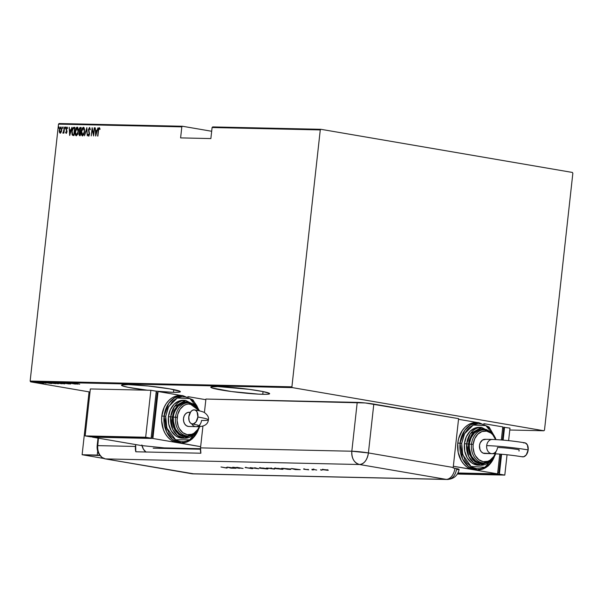 <?xml version="1.0" encoding="UTF-8"?>
<svg xmlns="http://www.w3.org/2000/svg" width="603" height="603" viewBox="0 0 603 603"><rect width="100%" height="100%" fill="white"/><g stroke="black" fill="none" stroke-linecap="round" stroke-linejoin="round"><path stroke-width="0.9" d="M262.765 394.302A29.607 2.156 6.3 0 1 230.037 391.347A29.607 2.156 6.3 0 1 210.779 387.186A29.607 2.156 6.3 0 1 217.66 386.561L210.952 386.983L211.962 387.94L231.371 391.528L258.642 394.143L266.021 394.309L268.29 394.166L269.533 393.465L263.164 391.596L249.054 389.334L217.66 386.561A29.607 2.156 6.3 0 1 250.388 389.515A29.607 2.156 6.3 0 1 269.647 393.684A29.607 2.156 6.3 0 1 262.765 394.302L263.066 391.581L262.765 394.302M147.14 390.194A29.607 2.156 6.3 0 1 121.512 385.219A29.607 2.156 6.3 0 1 128.394 384.593A29.607 2.156 6.3 0 1 161.114 387.548A29.607 2.156 6.3 0 1 180.372 391.716A29.607 2.156 6.3 0 1 173.498 392.334L173.8 389.606L173.498 392.334A29.607 2.156 6.3 0 1 155.928 391.143L173.498 392.334L179.016 392.199L180.267 391.498L169.858 388.882L148.368 386.026L128.394 384.593L121.685 385.016L122.688 385.965L127.994 387.299L147.75 390.269M211.676 131.266L182.445 126.253L59.132 123.532L58.514 124.143L181.827 126.864L180.606 137.899L210.869 138.569L212.09 127.527L320.268 129.916L291.905 386.825L30.15 381.051L58.514 124.143L30.15 381.051L30.61 381.85L292.372 387.616L543.868 430.761L509.784 430.007L543.868 430.761L544.486 430.15L572.85 173.242L572.39 172.443L320.886 129.306L212.708 126.916L212.09 127.527L210.869 138.569L180.606 137.899L181.827 126.864L58.514 124.143L59.132 123.532L182.445 126.253L181.827 126.864L182.445 126.253L211.676 131.266M89.998 392.033L30.61 381.85L89.998 392.033M35.343 382.264L40.348 383.078L35.027 382.294M39.157 382.362L43.778 383.154L39.157 382.362M46.099 383.214L41.351 382.468L45.496 383.018M48.504 382.566L55.793 383.666L49.484 382.588L47.961 382.596L49.484 382.973L55.793 383.666L47.961 382.596L48.014 382.129M54.888 382.709L62.041 383.81L54.918 382.845L62.041 383.81L54.594 382.732L54.647 382.264M61.431 382.852L69.104 383.96L61.431 382.852M68.832 383.011L75.413 384.103L68.832 383.011M73.679 383.093L79.694 384.194L73.483 383.116M77.523 384.149L69.782 383.033L77.523 384.149M63.918 382.882L70.634 384.021L63.699 382.905M57.798 382.747L64.777 383.877L57.406 382.784M51.557 382.611L58.408 383.749L51.157 382.649M51.519 383.576L43.778 382.46L51.519 383.576M61.182 132.155L61.792 129.042L60.858 126.916L59.772 128.055L59.252 131.085L59.901 133.052L61.182 132.155L61.74 130.037L60.858 126.916L59.298 129.984L59.388 132.125L60.172 133.135L61.182 132.155M64.581 127.105L63.021 133.195L63.745 132.223L63.918 133.112L64.581 127.105L63.805 131.175L62.78 132.984L63.745 132.223L63.918 133.112L64.581 127.105M66.157 133.263L66.956 131.469L66.368 128.424L66.835 127.783L67.242 128.431L67.491 127.874L66.91 127.052L66.074 128.492L66.669 131.582L66.33 132.502L65.878 131.884L65.629 132.396L65.961 133.165L66.933 131.703L66.307 128.741L66.835 127.783L67.242 128.431L67.491 127.874L66.91 127.052L66.036 128.771L66.662 131.725L66.247 132.524L65.878 131.884L65.629 132.396L66.119 133.263M73.928 127.308L72.594 128.394L71.832 131.823L72.074 134.657L73.362 135.539L73.996 135.547L74.9 127.331L73.928 127.308L74.9 127.384L73.928 127.308C72.677 127.791 71.991 129.117 71.878 131.281L72.398 135.215L73.996 135.547L74.9 127.331L73.928 127.308M81.149 127.467L79.815 127.67L79.189 128.989L79.445 131.876L78.872 134.333L79.536 135.667L80.244 135.69L81.149 127.467L80.312 127.452L79.061 129.758L79.445 131.876L78.903 133.617L79.649 135.675L80.244 135.69L81.149 127.467M86.855 127.595L84.518 135.781L86.644 129.178L87.299 135.841L86.855 127.595L84.518 135.781L86.644 129.178L87.299 135.841L86.855 127.602M94.256 127.761L93.54 134.22L92.146 127.708L91.241 135.931L92.229 129.457L93.616 135.984L94.528 127.761L93.54 134.22L92.146 127.708L91.241 135.931L92.229 129.457L93.616 135.984L94.256 127.761M98.5 130.61L98.982 128.597L99.706 129.253L99.94 128.62L99.216 127.663L98.485 128.816L97.626 136.067L98.5 130.61L99.171 128.499L99.706 129.253L99.94 128.62L99.284 127.655L98.236 130.519L97.897 136.074L98.5 130.61M95.719 136.029L97.987 127.836L96.962 130.459L95.643 130.429L95.206 127.776L95.651 136.029L97.987 127.836L96.962 130.459L95.643 130.429L95.206 127.776L95.719 136.029M89.53 127.444L88.392 129.645L89.274 133.926L88.807 135.215L88.219 134.175L87.91 134.673L88.566 136.082L89.553 133.858L88.769 129.14L89.432 128.288L89.968 129.668L90.277 129.261L89.53 127.444L88.392 129.645L89.252 134.213L88.694 135.238L88.219 134.175L87.91 134.673L88.566 136.082L89.53 134.183L88.664 129.668L89.432 128.288L89.968 129.668L90.277 129.261L89.591 127.452M84.571 131.627L84.141 127.836L83.184 127.339L82.174 128.416L81.232 132.969L81.503 134.891L82.483 135.946L83.832 134.559L84.571 131.627L83.41 127.308L81.307 131.597C80.975 133.768 81.36 135.223 82.483 135.946L84.571 131.627M78.322 131.492L77.9 127.7L76.935 127.195L75.933 128.281L74.983 132.833L75.254 134.755L76.234 135.811L77.583 134.424L78.322 131.492L77.161 127.173L75.058 131.454C74.727 133.632 75.119 135.08 76.234 135.811L78.322 131.492M69.722 135.456L71.983 127.263L70.966 129.886L69.639 129.856L69.202 127.203L69.654 135.456L71.983 127.263L70.966 129.886L69.639 129.856L69.202 127.203L69.722 135.456M65.539 127.708L65.267 127.037L65.003 128.122L65.501 127.926L65.343 127.014L64.996 127.693L65.192 128.386L65.35 127.014M63.029 127.648L62.757 126.977L62.493 128.07L62.991 127.866L62.833 126.962L62.486 127.64L62.682 128.326L62.84 126.962M58.951 127.557L58.687 126.886L58.423 127.979L58.913 127.776L58.755 126.871L58.408 127.55L58.604 128.235L58.762 126.871M544.486 430.15L572.85 173.242L572.39 172.443L320.886 129.306L320.268 129.916L291.905 386.825L292.372 387.616L543.868 430.761L544.486 430.15M98.884 128.741L99.503 127.746M100.068 129.313L99.216 128.507M99.51 127.738L98.847 128.884M95.96 135.155L95.922 134.454L95.96 135.155M95.749 131.273L95.704 130.436L95.749 131.273M96.005 130.489L97.249 130.519L96.005 130.489M95.862 134.446L95.689 131.273L97.015 131.348L96.148 134.492L95.689 131.273L96.736 131.296L95.862 134.446M93.721 135.057L93.54 134.22L93.721 135.057M92.319 129.472L92.41 128.688L92.319 129.472M90.322 129.728L89.463 128.288M88.927 136.142L87.91 134.673L88.317 134.657L88.777 136.105M88.664 135.238L89.327 135.132M89.538 133.255L88.837 132.313L88.754 130.783M88.995 128.597L89.757 127.519L88.98 128.65M88.731 130.444L89.561 133.323M89.365 132.788L89.523 133.203M89.44 134.936L88.995 135.291M89.448 128.288L90.269 129.298M86.719 129.193L86.9 128.529L86.719 129.193M82.551 135.946L81.631 133.806L81.578 131.605L83.327 128.153L84.164 128.462L84.608 129.532M82.264 129.095L83.689 127.376M83.772 127.369L82.181 129.306M81.624 133.7L82.626 135.977M84.005 134.137L82.92 135.17L82.136 134.906L81.631 133.776M84.593 129.479L83.5 128.183L84.247 129.472L84.299 131.627L82.92 134.997L81.578 131.605L82.212 129.185L83.327 128.153L84.563 131.673L82.558 135.102L83.99 134.16M79.234 134.394L79.709 135.675L79.234 134.499M79.521 132.517L79.392 130.783M79.656 128.695L80.312 127.452L81.141 127.519L80.176 127.73L79.551 129.05M79.385 130.429L79.513 132.532M80.629 131.416L79.702 131.25L79.332 129.766L80.38 128.296L81.051 128.349L80.267 131.356L80.712 131.424L79.49 131.002L79.543 128.921L80.787 128.303L80.712 131.409L79.702 131.25M79.875 134.861L79.181 133.61L80.357 132.208L80.327 134.884L79.694 134.831L80.327 134.899L79.913 134.876M79.694 134.831L79.227 134.469L79.31 132.984L79.807 132.253L80.621 132.253L79.958 134.884M76.31 135.811L75.39 133.662M76.016 128.952L77.448 127.233M77.523 127.233L75.933 129.17M75.375 133.565L76.377 135.833M77.531 128.085L78.36 129.396M77.757 134.002L77.033 134.921L75.978 134.846L75.277 132.577L77.078 128.009L77.681 128.431L78.315 131.529L76.31 134.966L75.33 131.462L75.669 129.811L77.078 128.009L78.051 131.484L77.395 133.934L76.31 134.966L77.749 134.024M78.352 129.344L77.259 128.04M72.398 135.215L72.149 131.288L73.242 128.349L74.538 128.168L74.086 134.748L73.227 134.635M72.737 129.004L74.29 127.369L73.438 127.7L72.654 129.253M72.172 133.233L73.212 135.532M73.958 134.755L72.646 134.446L72.149 131.288L73.001 128.59L74.538 128.168L73.815 134.703L72.646 134.446L72.187 133.459M69.963 134.582L69.925 133.881L69.963 134.582M69.752 130.7L69.699 129.864L69.752 130.7M70.001 129.916L71.244 129.947L70.001 129.916M69.858 133.874L69.684 130.7L71.011 130.776L70.144 133.919L69.684 130.7L70.732 130.723L69.858 133.874M66.511 133.323L65.629 132.396L66.044 132.358L66.322 133.225M66.247 132.524L65.878 131.884M66.888 132.291L67.023 131.786M67.001 131.243L66.044 129.698L66.39 128.831M66.579 127.949L67.137 127.135M66.835 127.783L67.242 128.431M67.197 127.851L67.604 128.492L66.895 127.798M66.873 127.791L67.461 128.077M67.182 127.12L66.488 128.273M66.368 129.306L66.978 131.153M65.554 128.447L64.996 127.693L65.704 127.075M65.561 127.158L65.433 128.364M62.78 132.984L63.338 132.487L63.247 133.188M63.579 132.509L64.167 131.235M64.122 131.439L63.647 132.472M63.036 128.394L62.486 127.64L63.194 127.022M63.051 127.097L62.916 128.311M60.534 133.195L59.388 132.125L59.644 131.612M60.119 128.145L61.122 126.984L59.961 128.575M59.607 131.145L60.39 133.173M61.461 131.575L60.745 132.441L59.727 131.876L59.569 129.984L60.782 127.655L61.74 130.067L60.255 132.396L59.569 129.984L59.938 128.507L60.782 127.655L61.468 130.022L60.255 132.396L61.295 131.891M58.966 128.303L58.408 127.55L59.117 126.932M58.981 127.007L58.845 128.22M77.078 128.009L77.546 128.085M73.596 134.695L72.646 134.446M74.259 382.747L74.305 383.207M76.272 383.938L73.332 383.418L76.272 383.938M65.018 383.161L64.566 382.995M70.551 384.021L70.792 383.531M64.461 383.885L64.89 383.372M63.805 383.772L58.122 382.897L63.805 383.772L64.174 383.267M61.122 383.689L58.921 383.274L61.122 383.689M58.453 383.229L55.71 382.724L58.453 383.229M58.22 383.749L58.642 383.237M57.556 383.636L51.873 382.762L57.556 383.636L57.926 383.131M49.853 382.694L54.881 383.516L49.853 382.694M50.268 383.365L47.328 382.845L50.268 383.365M41.396 382.4L42.044 382.611M41.969 382.89L42.451 383.048M39.557 382.988L35.667 382.385L39.557 382.988L39.843 382.49M58.167 382.423L58.461 382.86M51.926 382.287L52.212 382.717M48.76 382.242L48.73 382.694M35.72 381.918L35.909 382.362M320.268 129.916L212.09 127.527L212.708 126.916L320.886 129.306L320.268 129.916M292.372 387.616L30.61 381.85L30.15 381.051L291.905 386.825L292.372 387.616M174.885 448.662L171.659 448.067A16.582 12.753 -88.7 0 0 174.825 448.662A16.582 12.753 -88.7 0 0 178.013 448.202M97.686 451.187L97.256 455.069L100.068 455.551L82.121 454.737L103.784 458.453L82.121 454.737L89.063 391.875L82.121 454.737L97.256 455.069L97.686 451.187M193.744 473.837L105.359 458.906L102.005 457.421L100.565 456.072L98.432 452.401L97.558 447.939L98.455 438.193L97.633 445.617A11.841 0.859 -173.7 0 0 97.151 445.813A11.841 0.859 6.3 0 1 97.633 445.617L97.822 450.23L99.359 454.376L102.005 457.421L105.359 458.906A11.841 9.113 -88.7 0 1 101.53 457.044A11.841 9.113 -88.7 0 1 97.633 445.617A11.841 9.113 91.3 0 0 105.359 458.906L359.554 464.514L446.152 479.37L191.958 473.762L105.359 458.906L191.958 473.762L105.359 458.906L359.554 464.514A11.841 9.113 -88.7 0 1 351.828 451.225L200.52 447.886L202.925 426.14L200.52 447.886A11.841 9.113 91.3 0 0 200.874 453.215L135.811 451.775A11.841 9.113 -88.7 0 1 135.456 446.454L97.633 445.617L135.456 446.454L135.667 444.577L135.811 451.775L200.874 453.215L200.52 447.886L351.828 451.225A11.841 0.859 6.3 0 1 368.41 452.936L453.207 467.483L458.597 418.64L365.207 402.947L205.917 399.043L357.217 402.382L351.828 451.225C351.572 458.446 354.149 462.878 359.554 464.514C364.22 463.918 367.174 460.059 368.41 452.936L373.807 404.093L368.41 452.936L351.828 451.225L357.217 402.382A11.841 0.859 -173.7 0 1 373.807 404.093L458.597 418.64L453.207 467.483L368.41 452.936A11.841 7.515 99.7 0 1 359.554 464.514L446.152 479.37L193.744 473.837M194.03 473.807A11.841 9.113 -88.7 0 1 191.958 473.762A11.841 9.113 91.3 0 0 192.99 473.86L447.185 479.468A11.841 9.113 -88.7 0 1 446.152 479.37A11.841 7.515 -80.3 0 0 454.956 468.26L453.147 467.951A11.841 7.515 -80.3 0 0 453.207 467.483A11.841 7.515 99.7 0 1 453.147 467.951L454.956 468.26A11.841 7.515 99.7 0 1 446.152 479.37A11.841 9.113 91.3 0 0 447.185 479.468C453.72 479.076 457.707 475.722 459.154 469.398M320.939 470.069L322.07 470.152L320.856 469.986M312.188 469.873L313.311 469.956L312.098 469.797M291.445 468.539L295.251 469.571L300.271 469.677L291.513 468.539L295.251 469.571L300.271 469.677L291.445 468.539M275.367 468.162C273.875 468.162 274.079 468.327 275.963 468.674L282.875 469.285L278.307 468.365L274.885 468.463L282.046 469.3C283.561 469.307 283.372 469.134 281.495 468.795L274.365 468.252M260.292 467.83C258.808 467.83 259.004 467.996 260.888 468.343L267.8 468.953L263.24 468.034L259.818 468.132L266.971 468.968C268.486 468.976 268.305 468.802 266.428 468.463L259.29 467.92M252.212 468.644L245.097 467.551L252.016 468.38M227.15 467.121L230.957 468.147L235.977 468.26L227.218 467.121L230.957 468.147L235.977 468.26L227.15 467.121M226.69 468.079L220.977 466.986L227.173 468.041M239.512 468.335L234.552 467.491L243.107 468.418L236.791 467.333L241.29 468.177L232.72 467.242L243.001 468.418L236.791 467.333L241.29 468.177L232.72 467.242L239.512 468.335M258.725 468.765L254.715 467.732L257.421 468.531L250.17 467.627L258.725 468.765L254.715 467.732L257.421 468.531L250.17 467.627L258.725 468.765M271.606 468.539L266.601 467.988L274.501 469.111L266.601 467.988L274.342 469.104L271.606 468.539L271.689 468.049M289.628 469.443L290.759 469.315L288.219 468.81L281.669 468.327L289.628 469.443C291.309 469.481 291.181 469.322 289.252 468.976L281.669 468.327L289.628 469.443C291.309 469.481 291.181 469.322 289.252 468.976M303.618 469.051L308.744 469.82L303.852 469.24M316.703 470.039L312.09 469.247L316.703 470.039M322.062 469.571L327.55 470.295C328.65 470.295 328.522 470.174 327.173 469.925L322.771 469.473M204.425 412.505L205.917 399.043L204.425 412.505M145.836 452.001A11.841 9.113 -88.7 0 1 141.984 445.594M459.087 469.473L456.411 469.639A11.841 9.113 -88.7 0 1 447.185 479.468M455.061 468.282L456.569 468.561L455.061 468.282M457.247 468.704L456.569 468.561L457.247 468.704M458.687 469.096L457.828 468.84L458.687 469.096M141.841 444.946L143.378 449.092L146.024 452.137M226.366 467.476L226.072 467.973M228.409 467.333L231.763 467.717L228.409 467.333M266.971 468.968L266.971 468.968C268.486 468.976 268.305 468.802 266.428 468.463M260.963 467.943L265.946 468.448C267.476 468.735 267.589 468.87 266.307 468.855L261.363 468.35C259.848 468.071 259.712 467.936 260.963 467.943L265.946 468.448C267.476 468.735 267.589 468.87 266.307 468.855L261.363 468.35C259.848 468.071 259.712 467.936 260.963 467.943L260.112 468.011L260.164 467.551M267.724 468.116L270.423 468.252L267.724 468.116M270.393 468.569L273.777 468.765L270.393 468.569M282.046 469.3L282.046 469.3C283.561 469.307 283.372 469.134 281.495 468.795M276.038 468.275L281.021 468.78C282.543 469.066 282.664 469.202 281.375 469.187L276.43 468.682C274.923 468.403 274.787 468.267 276.038 468.275L281.021 468.78C282.543 469.066 282.664 469.202 281.375 469.187L276.43 468.682C274.923 468.403 274.787 468.267 276.038 468.275L275.187 468.343L275.232 467.883M287.812 469.307L282.807 468.35L288.784 468.9L289.772 469.322L287.812 469.307L282.792 468.448L288.573 468.93L289.96 469.292L287.812 469.307M290.043 468.802L289.772 469.322M292.704 468.75L296.058 469.134L292.704 468.75M327.55 470.295L327.55 470.295C328.65 470.295 328.522 470.174 327.173 469.925M323.336 469.571L326.705 469.85L323.645 469.85L326.698 469.918L323.645 469.85L322.793 469.639L322.839 469.149M326.698 469.918L327.55 470.129L326.977 470.197M265.946 468.448L267.197 468.765L266.307 468.855M261.363 468.35L260.112 468.011M281.021 468.78L282.264 469.096L281.375 469.187M276.43 468.682L275.187 468.343M323.645 469.85L322.793 469.639M189.206 426.464L188.136 426.419A7.108 5.465 91.3 0 0 188.762 426.479L195.952 426.638C203.716 426.992 207.869 424.723 208.404 419.846A29.63 2.156 6.3 0 1 201.523 420.464A7.108 5.465 -88.7 0 1 195.952 426.638A7.108 5.465 -88.7 0 1 195.327 426.577A7.108 5.465 -88.7 0 1 191.694 423.803L190.171 422.711L189.131 420.743L188.799 416.809A7.108 4.507 99.7 0 1 194.588 409.912A7.108 4.507 99.7 0 1 197.882 417.012A7.108 4.507 99.7 0 1 192.093 423.909A7.108 4.507 99.7 0 1 188.799 416.809L190.676 411.857L192.319 410.364L194.113 409.867L195.794 410.439L197.098 412L197.882 417.012A29.63 2.156 6.3 0 1 208.404 419.831A29.63 2.156 -173.7 0 0 197.882 417.012L195.998 421.964L193.465 423.841L191.694 423.803A7.108 5.465 91.3 0 0 195.327 426.577A7.108 5.465 91.3 0 0 196.02 426.638M198.221 429.396L189.711 439.806L175.624 439.791L166.835 427.994L165.727 416.304L164.069 416.13L166.541 431.778L172.564 439.549L181.586 442.911A23.69 18.226 -88.7 0 1 164.069 416.13L161.8 416.085A23.69 18.226 91.3 0 0 177.244 442.662A23.69 18.226 91.3 0 0 179.317 442.858L181.586 442.911L192.244 438.909L199.224 427.987M192.862 403.927L187.834 401.696L182.505 402.148L179.988 403.377L177.697 405.216L174.131 410.424L172.36 416.99L172.239 420.472L173.558 427.165L174.945 430.12L178.918 434.695L183.945 436.919L186.621 437.039L191.792 435.245L183.365 436.806L175.97 431.68L172.36 416.99L170.702 416.816L172.677 429.336L177.493 435.547L184.714 438.238A18.949 14.578 -88.7 0 1 170.702 416.816L168.433 416.771A18.949 14.578 91.3 0 0 182.445 438.193L184.714 438.238L194.844 433.512M200.083 424.354A15.399 11.849 -88.7 0 1 186.078 434.364A15.399 11.849 -88.7 0 1 177.192 417.366L175.533 417.193A16.582 12.753 91.3 0 0 187.48 435.924M185.581 435.886L181.646 435.012L179.377 433.67L175.677 429.404L173.528 423.6L173.265 417.14A16.582 12.753 91.3 0 0 185.528 435.886L187.797 435.939A16.582 12.753 -88.7 0 1 175.533 417.193L173.265 417.14L173.86 413.975L174.915 411.02L178.247 406.151L182.732 403.294L187.706 402.872M199.563 426.615A16.582 12.753 -88.7 0 1 187.797 435.939L194.912 433.459L199.827 426.6M194.249 433.949A18.949 14.578 -88.7 0 1 184.714 438.238M198.508 429.313A23.69 18.226 -88.7 0 1 181.586 442.911M187.834 396.623L205.842 399.706L187.834 396.623M198.485 409.294L196.729 405.548L194.437 402.329L191.701 399.759L188.626 397.935L185.325 396.932L181.94 396.789L178.578 397.505L175.39 399.058L172.488 401.387L167.973 407.99L165.727 416.304L164.069 416.13A23.69 18.226 -88.7 0 1 182.634 395.545L174.561 397.784L168.659 403.445L164.069 416.13L161.8 416.085A23.69 18.226 91.3 0 1 180.357 395.493A23.69 18.226 91.3 0 1 181.495 395.568L175.33 396.299L171.968 397.935L168.915 400.384L166.277 403.558L164.159 407.334L161.8 416.085L161.642 420.721L163.398 429.653L165.245 433.595L167.657 436.979L170.536 439.685L173.777 441.607L177.244 442.662L200.656 446.672L179.4 442.858M158.076 391.513L152.891 438.479L92.365 437.145L141.079 445.504L164.302 447.901L200.452 448.7L164.302 447.901L141.079 445.504L92.365 437.145L152.891 438.479L158.076 391.513L181.397 395.515L158.076 391.513M151.187 437.265L152.265 437.288L157.187 392.674L152.265 437.288L151.187 437.265M177.244 442.662L152.891 438.479L177.244 442.662M151.202 437.107L152.265 437.288L151.202 437.107M156.132 392.493L157.187 392.674L156.132 392.493M90.337 388.943L85.151 435.909L90.563 436.836L85.151 435.909L145.67 437.243L151.089 438.17L90.563 436.836L151.089 438.17L145.67 437.243L150.856 390.277L156.267 391.204L151.089 438.17L156.267 391.204L150.856 390.277L90.337 388.943L150.856 390.277L145.67 437.243L85.151 435.909L90.337 388.943M198.281 408.759L189.877 398.568L177.237 398.048L168.599 406.708L165.727 416.304L165.576 420.713L167.242 429.193L169.006 432.939L171.297 436.157L174.033 438.728L177.109 440.552L180.403 441.554L183.794 441.697L187.149 440.981L190.337 439.429L193.239 437.1L195.749 434.085L197.799 430.399M182.513 438.193L178.013 437.183L175.428 435.652L171.192 430.776L168.734 424.143L168.433 416.771L170.325 409.769L174.124 404.206L179.257 400.942L184.94 400.46M184.412 400.377A18.949 14.578 91.3 0 0 183.282 400.294A18.949 14.578 91.3 0 0 168.433 416.771L170.702 416.816A18.949 14.578 -88.7 0 1 185.551 400.347L174.38 406.663L170.702 416.816L172.36 416.99L177.81 405.103L184.782 401.621L192.515 403.671M187.39 402.819A16.582 12.753 91.3 0 0 186.259 402.729A16.582 12.753 91.3 0 0 173.265 417.14L175.533 417.193A16.582 12.753 -88.7 0 1 188.528 402.781A16.582 12.753 -88.7 0 1 199.163 410.794M198.786 410.711L196.834 407.801L192.854 404.801L188.279 404.01L185.988 404.507L183.802 405.57L180.101 409.226L177.742 414.427L177.086 420.381L178.232 426.185L179.43 428.748L182.875 432.705L187.232 434.642L191.844 434.25L194.03 433.188L197.731 429.532L199.299 426.63M190.367 412.301L189.071 412.271A7.108 5.465 91.3 0 0 183.47 418.851A7.108 5.465 91.3 0 0 188.136 426.419L186.123 425.53L184.541 423.698L183.621 421.218L183.508 418.444L184.217 415.821L185.641 413.741L187.563 412.512L189.696 412.331M188.837 402.796A16.582 12.753 91.3 0 0 175.533 417.193L177.192 417.366A15.399 11.849 -88.7 0 1 186.169 404.447A15.399 11.849 -88.7 0 1 198.621 410.394M492.184 439.451A7.108 5.465 91.3 0 0 486.681 445.632A29.63 2.156 6.3 0 1 528.168 449.921A7.108 4.507 -80.3 0 0 524.874 442.821M519.025 451.097L519.093 449.717A15.414 1.123 -173.7 0 0 497.505 447.486A7.108 5.465 -88.7 0 1 491.935 453.66A7.108 5.465 -88.7 0 1 491.317 453.599A7.108 5.465 -88.7 0 1 486.681 445.632A7.108 5.465 -88.7 0 1 492.252 439.451A7.108 5.465 -88.7 0 1 492.87 439.512M524.829 442.813C513.259 440.951 502.397 439.828 492.252 439.451L485.061 439.293A7.108 5.465 91.3 0 0 479.453 445.873A7.108 5.465 91.3 0 0 484.126 453.441L491.317 453.599L483.086 453.124L481.247 451.745L479.973 449.544L479.491 445.474L480.199 442.843L482.543 440.024L485.679 439.353M494.49 456.335A23.69 18.226 -88.7 0 1 477.568 469.933A23.69 18.226 -88.7 0 1 460.051 443.152L457.783 443.107L458.634 438.585L462.26 430.58L464.898 427.406L467.958 424.957L471.312 423.321L477.478 422.59A23.69 18.226 91.3 0 0 476.347 422.515A23.69 18.226 91.3 0 0 457.783 443.107L460.051 443.152A23.69 18.226 -88.7 0 1 478.616 422.567L470.544 424.806L464.649 430.467L460.051 443.152L461.71 443.326L464.581 433.73L473.227 425.07L485.867 425.59L494.264 435.781M480.403 427.399A18.949 14.578 91.3 0 0 479.264 427.323A18.949 14.578 91.3 0 0 464.416 443.793L466.684 443.838A18.949 14.578 -88.7 0 1 481.533 427.369L470.363 433.685L466.684 443.838L468.343 444.012L473.792 432.125L480.764 428.643L488.498 430.693M484.82 429.818A16.582 12.753 91.3 0 0 471.516 444.215L473.174 444.388A15.399 11.849 -88.7 0 1 482.551 431.349A15.399 11.849 -88.7 0 1 495.048 438.306M483.372 429.849A16.582 12.753 91.3 0 0 482.242 429.758A16.582 12.753 91.3 0 0 469.247 444.17L471.516 444.215A16.582 12.753 -88.7 0 1 484.51 429.803L491.49 432.577L496.103 439.602M494.468 436.316L490.42 429.351L487.684 426.781L484.608 424.957L481.315 423.954L477.923 423.811L474.569 424.527L471.373 426.08L468.471 428.409L465.968 431.424L463.956 435.012L461.71 443.326L460.051 443.152L462.524 458.808L468.546 466.571L477.568 469.933L475.3 469.88A23.69 18.226 91.3 0 1 473.234 469.684L497.588 473.86L499.766 454.097L497.588 473.86L458.009 472.986L497.588 473.86L473.234 469.684A23.69 18.226 91.3 0 1 457.783 443.107L458.167 452.325L461.235 460.617L463.647 464.009L466.526 466.707L469.76 468.629L473.234 469.684L453.343 466.27L475.383 469.88M458.529 419.304L477.388 422.537L458.529 419.304M501.327 439.964L502.774 426.894L501.327 439.964M483.817 423.645L502.774 426.894L483.817 423.645M503.693 428.364L502.631 428.183L503.693 428.364L502.397 440.047L503.693 428.364M500.837 454.18L498.764 472.978L497.686 472.956L498.764 472.978L500.837 454.18M509.987 428.13L502.744 427.165L509.987 428.13L508.608 440.635L509.987 428.13M507.048 454.768L504.801 475.096L499.39 474.169L501.59 454.24L499.39 474.169L504.801 475.096L457.398 474.056L504.801 475.096L507.048 454.768M503.151 440.115L504.575 427.203L503.151 440.115M457.865 473.257L499.39 474.169L457.865 473.257M461.71 443.326L462.071 452.084L464.988 459.961L467.28 463.179L470.016 465.75L473.091 467.574L476.385 468.576L479.777 468.719L483.131 468.003L486.327 466.451L489.229 464.122L491.731 461.107L493.789 457.421L484.857 467.28L471.041 466.466L462.727 454.73L461.71 443.326M478.496 465.215L474.003 464.212L471.41 462.674L467.174 457.798L464.725 451.165L464.416 443.793L466.307 436.791L470.114 431.228L475.239 427.964L480.923 427.482M464.416 443.793A18.949 14.578 91.3 0 0 478.435 465.215L480.704 465.26A18.949 14.578 -88.7 0 1 466.684 443.838L464.416 443.793M490.231 460.971A18.949 14.578 -88.7 0 1 480.704 465.26L490.827 460.534M488.852 430.949L486.425 429.509L481.141 428.605L478.496 429.17L473.679 432.238L471.704 434.62L468.983 440.62L468.222 447.494L469.541 454.187L472.744 459.69L474.9 461.717L479.928 463.948L482.611 464.061L487.804 462.252L479.347 463.828L471.953 458.702L468.343 444.012L466.684 443.838L468.667 456.358L473.483 462.569L480.704 465.26M481.571 462.916L477.629 462.034L475.368 460.692L471.659 456.426L469.511 450.622L469.247 444.17L470.905 438.042L474.229 433.18L478.722 430.316L483.689 429.894M469.247 444.17A16.582 12.753 91.3 0 0 481.511 462.908L483.779 462.961A16.582 12.753 -88.7 0 1 471.516 444.215L469.247 444.17M495.485 453.81A16.582 12.753 -88.7 0 1 483.779 462.961L490.819 460.541L495.734 453.818M495.591 439.595L492.817 434.823L490.948 433.067L486.583 431.137L481.97 431.529L477.802 434.183L474.712 438.698L473.174 444.388L473.069 447.403L474.214 453.207L475.42 455.77L478.857 459.735L483.214 461.664L487.835 461.272L490.013 460.21L493.714 456.554L495.229 453.795M485.196 453.494L484.126 453.441A7.108 5.465 91.3 0 0 484.744 453.501L491.935 453.66C501.289 454.021 511.457 455.069 522.424 456.825M496.065 451.376A15.399 11.849 -88.7 0 1 482.068 461.393A15.399 11.849 -88.7 0 1 473.174 444.388L471.516 444.215A16.582 12.753 91.3 0 0 483.47 462.946M521.979 456.705L523.751 456.75L526.291 454.873L528.168 449.921L527.391 444.908L525.281 442.926L523.51 442.888M522.379 456.81A7.108 4.507 -80.3 0 0 528.168 449.921A29.63 2.156 -173.7 0 0 486.681 445.632A7.108 5.465 91.3 0 0 491.317 453.599A7.108 5.465 91.3 0 0 492.003 453.667M64.4 383.011L64.453 382.543M70.061 383.9L70.114 383.425M58.536 383.357L58.589 382.882M55.303 382.837L55.355 382.37M45.624 383.109L45.677 382.641M41.856 382.506L41.909 382.038M40.944 382.536L40.996 382.068M43.115 383.131L43.167 382.656M42.542 383.041L42.594 382.566M38.434 382.483L38.486 382.008M40.431 383.056L40.484 382.581M34.363 382.392L34.416 381.918M153.185 448.18L200.43 449.22M101.643 457.134C98.259 454.104 96.766 450.328 97.158 445.805L98.003 438.117M251.994 468.493L252.046 468.026M245.873 467.642L245.926 467.167M252.778 468.591L252.83 468.124M267.197 468.78L267.25 468.312M270.883 468.441L270.935 467.973M274.252 468.961L274.305 468.493M282.272 469.111L282.325 468.644M290.842 469.383L290.895 468.908M304.01 469.164L304.063 468.697M307.99 469.752L308.043 469.277M311.939 469.805L311.992 469.338M313.696 469.383L313.748 468.915M320.698 470.001L320.751 469.533M327.557 470.144L327.61 469.677M192.138 423.917L198.025 425.175M180.357 395.493L182.634 395.545L192.983 399.902L199.495 410.869M183.282 400.294L185.551 400.347L195.462 405.518M186.259 402.729L188.528 402.781L199.427 410.854M208.404 419.846C208.992 417.389 207.605 414.909 204.244 412.407C202.224 411.465 198.99 410.628 194.543 409.904M476.347 422.515L478.616 422.567L489.086 427.037L495.576 438.253M479.264 427.323L481.533 427.369L491.445 432.539M482.242 429.758L484.51 429.803M477.568 469.933L488.234 465.931L495.206 455.009"/></g></svg>
